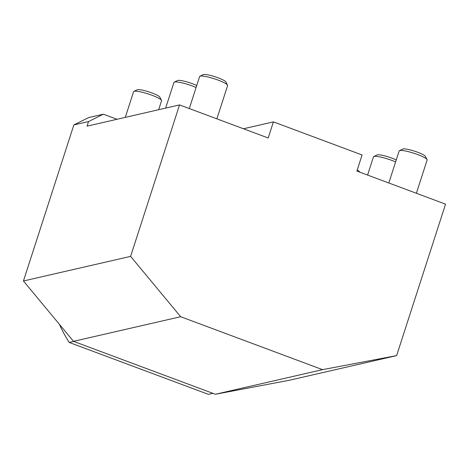 <?xml version="1.0" encoding="UTF-8"?>
<svg xmlns="http://www.w3.org/2000/svg" width="469" height="469" viewBox="0 0 469 469"><rect width="100%" height="100%" fill="white"/><g stroke="black" fill="none" stroke-linecap="round" stroke-linejoin="round"><path stroke-width="0.7" d="M59.422 324.355A127.855 121.67 77.1 0 0 69.224 342.44L208.406 394.365L212.885 393.333M73.709 341.414L69.224 342.44M388.807 182.986L399.142 150.989A14.703 2.404 17.9 0 1 399.453 150.672A14.703 2.404 17.9 0 1 413.869 153.222A14.703 2.404 17.9 0 1 427.054 159.583A14.703 2.404 17.9 0 1 427.124 160.023L416.384 193.275M427.054 159.583L425.36 156.382A12.071 1.97 -162.1 0 0 414.537 151.159A12.071 1.97 -162.1 0 0 402.701 149.066L399.453 150.672M359.576 172.082L359.301 171.56A12.071 1.97 -162.1 0 0 357.243 169.948M165.657 108.105L173.935 82.456A14.703 2.404 17.9 0 1 174.251 82.139A14.703 2.404 17.9 0 1 196.095 87.492M196.728 85.528A12.071 1.97 -162.1 0 0 185.425 81.489A12.071 1.97 -162.1 0 0 177.499 80.539L174.251 82.139M367.579 175.066L373.453 156.886A14.703 2.404 17.9 0 1 373.764 156.57A14.703 2.404 17.9 0 1 395.607 161.922M396.241 159.958A12.071 1.97 -162.1 0 0 384.938 155.919A12.071 1.97 -162.1 0 0 377.012 154.969L373.764 156.57M125.287 117.379L133.565 91.731A14.703 2.404 17.9 0 1 133.882 91.414A14.703 2.404 17.9 0 1 148.298 93.964A14.703 2.404 17.9 0 1 161.483 100.331A14.703 2.404 17.9 0 1 161.553 100.771L158.663 109.711M161.483 100.331L159.788 97.13A12.071 1.97 -162.1 0 0 148.96 91.906A12.071 1.97 -162.1 0 0 137.13 89.814L133.882 91.414M189.294 108.556L199.624 76.558A14.703 2.404 17.9 0 1 199.941 76.242A14.703 2.404 17.9 0 1 214.356 78.792A14.703 2.404 17.9 0 1 227.541 85.153A14.703 2.404 17.9 0 1 227.612 85.593L216.871 118.845M227.541 85.153L225.847 81.952A12.071 1.97 -162.1 0 0 215.025 76.728A12.071 1.97 -162.1 0 0 203.188 74.635L199.941 76.242M180.671 316.722L130.611 256.373L179.533 104.915L87.052 126.161L88.535 121.559L103.332 114.19L88.653 117.561L73.856 124.93L23.45 280.99L73.51 341.338L180.671 316.722L322.549 369.648L215.382 394.265L289.467 380.23L396.627 355.613L322.549 369.648M243.47 128.764L273.404 121.887L362.08 154.969L356.88 171.074L445.55 204.156L396.627 355.613M273.404 121.887L268.204 137.992L179.533 104.915M73.51 341.338L215.382 394.265M130.611 256.373L23.45 280.99M73.856 124.93L88.535 121.559M103.332 114.19L116.986 119.284"/></g></svg>
